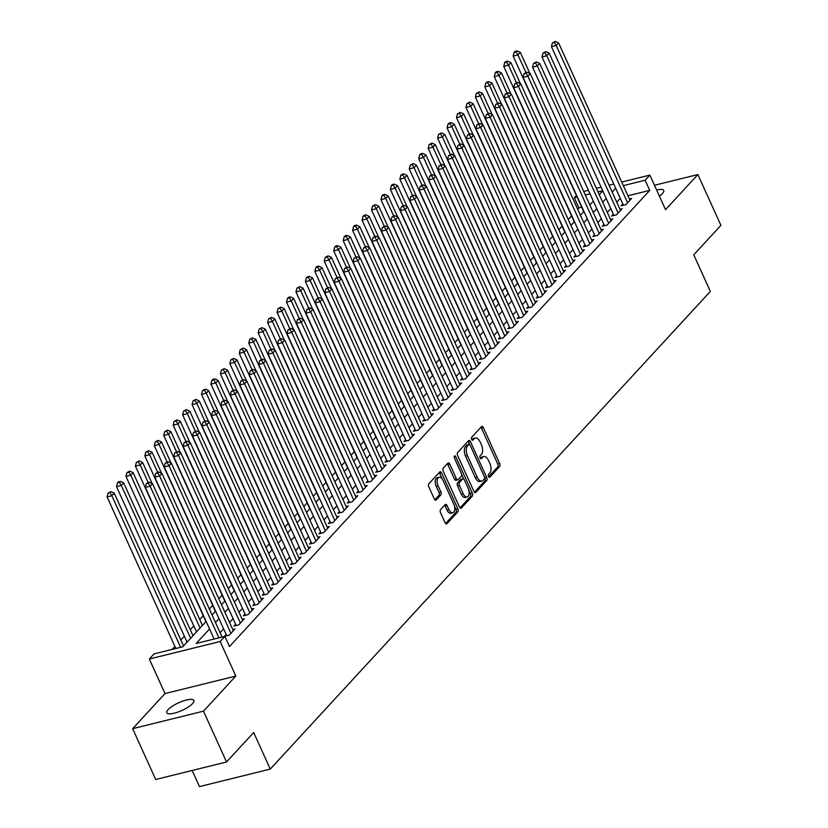 <?xml version="1.0" encoding="UTF-8"?>
<svg xmlns="http://www.w3.org/2000/svg" width="828" height="828" viewBox="0 0 828 828"><rect width="100%" height="100%" fill="white"/><g stroke="black" fill="none" stroke-linecap="round" stroke-linejoin="round"><path stroke-width="1.24" d="M488.489 476.514A1.594 0.849 76.1 0 0 489.524 477.363A1.594 0.849 76.1 0 0 489.772 477.207L499.626 466.516A2.277 1.211 76.1 0 0 499.646 463.514L483.355 427.6A2.277 1.211 76.1 0 0 481.875 426.399A2.277 1.211 76.1 0 0 481.523 426.617L471.67 437.308A1.594 0.849 76.1 0 0 471.66 439.409A1.594 0.849 76.1 0 0 472.695 440.248A1.594 0.849 76.1 0 0 472.943 440.103L474.216 438.716A7.307 3.871 76.1 0 1 475.355 438.012A7.307 3.871 76.1 0 1 480.074 441.883L481.43 444.874A7.307 3.871 76.1 0 1 481.368 454.479L480.085 455.855A1.594 0.849 76.1 0 0 480.074 457.956A1.594 0.849 76.1 0 0 481.109 458.805A1.594 0.849 76.1 0 0 481.358 458.65L482.631 457.273A7.307 3.871 76.1 0 1 483.769 456.559A7.307 3.871 76.1 0 1 488.489 460.43L489.855 463.421A7.307 3.871 76.1 0 1 489.783 473.026L488.51 474.413A1.594 0.849 76.1 0 0 488.489 476.514M192.593 703.562A14.883 4.171 -24.4 0 0 193.897 700.447A14.883 4.171 -24.4 0 0 182.605 701.181A14.883 4.171 -24.4 0 0 168.094 709.627A14.883 4.171 -24.4 0 0 166.79 712.742A14.883 4.171 -24.4 0 0 178.092 712.008A14.883 4.171 -24.4 0 0 192.593 703.562M659.409 196.184A14.883 4.171 -24.4 0 0 662.431 193.597A14.883 4.171 -24.4 0 0 663.735 190.481A14.883 4.171 -24.4 0 0 656.594 189.974M440.548 509.655A2.277 1.211 76.1 0 0 440.517 512.656L445.091 522.727A2.277 1.211 76.1 0 0 446.561 523.938A2.277 1.211 76.1 0 0 446.923 523.71L457.863 511.839A2.277 1.211 76.1 0 0 457.884 508.837L441.593 472.933A2.277 1.211 76.1 0 0 440.123 471.722A2.277 1.211 76.1 0 0 439.761 471.939L428.821 483.811A2.277 1.211 76.1 0 0 428.8 486.812L434.317 498.984A2.277 1.211 76.1 0 0 435.797 500.195A2.277 1.211 76.1 0 0 436.149 499.977L440.838 494.896A2.277 1.211 76.1 0 0 440.858 491.894L438.115 485.86A6.106 3.24 76.1 0 1 439.13 477.238A6.106 3.24 76.1 0 1 443.084 480.478L453.806 504.117A6.106 3.24 76.1 0 1 452.792 512.729A6.106 3.24 76.1 0 1 448.838 509.499L447.058 505.556A2.277 1.211 76.1 0 0 445.578 504.345A2.277 1.211 76.1 0 0 445.226 504.573L440.548 509.655M226.53 761.977L155.705 779.49L132.656 728.671L203.481 711.169L226.53 761.977L253.678 732.511L270.27 769.088L710.362 291.415L693.771 254.827L720.919 225.361L697.869 174.553L665.526 209.66L649.845 175.101L645.126 180.235L649.742 190.388L229.48 646.544L224.874 636.38L220.155 641.503L149.33 659.016L154.049 653.892L182.76 646.792L206.141 621.424M203.481 711.169L235.825 676.062L220.155 641.503M473.916 491.439A2.277 1.211 76.1 0 0 475.396 492.639A2.277 1.211 76.1 0 0 475.748 492.422L486.688 480.55A2.277 1.211 76.1 0 0 486.709 477.549L470.418 441.645A2.277 1.211 76.1 0 0 468.948 440.434A2.277 1.211 76.1 0 0 468.586 440.651L457.656 452.523A2.277 1.211 76.1 0 0 457.636 455.524L473.916 491.439M472.27 496.2L461.341 508.071A2.277 1.211 76.1 0 1 460.979 508.288A2.277 1.211 76.1 0 1 459.509 507.078L443.218 471.173A2.277 1.211 76.1 0 1 443.239 468.172L447.917 463.09A2.277 1.211 76.1 0 1 448.279 462.873A2.277 1.211 76.1 0 1 449.749 464.073L456.363 478.636A2.277 1.211 76.1 0 0 457.832 479.847A2.277 1.211 76.1 0 0 458.194 479.629L461.299 476.255A2.277 1.211 76.1 0 0 461.32 473.254L454.437 458.091A1.594 0.849 76.1 0 1 454.707 455.845A1.594 0.849 76.1 0 1 455.742 456.683L472.302 493.198A2.277 1.211 76.1 0 1 472.27 496.2L470.366 496.665L460.026 507.885M697.869 174.553L654.462 185.275M622.811 203.978L621.155 205.768L625.947 204.588L631.609 198.441L629.394 198.989M613.372 214.224L611.716 216.015L616.498 214.835L622.17 208.687L619.944 209.236M603.922 224.481L602.266 226.272L607.059 225.092L612.72 218.934L610.505 219.482M594.483 234.728L592.827 236.518L597.609 235.338L603.281 229.19L601.066 229.739M585.034 244.974L583.388 246.775L588.17 245.585L593.831 239.437L591.616 239.985M575.595 255.231L573.939 257.022L578.72 255.842L584.392 249.694L582.177 250.232M566.145 265.477L564.499 267.268L569.281 266.088L574.942 259.94L572.728 260.489M556.706 275.734L555.05 277.525L559.842 276.345L565.503 270.187L563.288 270.735M547.256 285.981L545.611 287.771L550.392 286.591L556.064 280.444L553.839 280.992M537.817 296.227L536.161 298.028L540.953 296.838L546.615 290.69L544.4 291.239M528.378 306.484L526.722 308.275L531.504 307.095L537.175 300.937L534.95 301.485M518.928 316.731L517.272 318.521L522.064 317.341L527.726 311.193L525.511 311.742M509.489 326.977L507.833 328.778L512.615 327.598L518.287 321.44L516.061 321.988M500.04 337.234L498.384 339.025L503.176 337.845L508.837 331.697L506.622 332.245M490.6 347.481L488.944 349.281L493.726 348.091L499.398 341.943L497.183 342.492M481.151 357.737L479.505 359.528L484.287 358.348L489.948 352.19L487.733 352.738M471.712 367.984L470.056 369.774L474.837 368.595L480.509 362.447L478.294 362.995M462.262 378.23L460.616 380.031L465.398 378.841L471.06 372.693L468.845 373.242M452.823 388.487L451.167 390.278L455.959 389.098L461.62 382.95L459.405 383.499M443.373 398.734L441.728 400.535L446.509 399.344L452.181 393.196L449.956 393.745M433.934 408.991L432.278 410.781L437.07 409.601L442.732 403.443L440.517 403.992M424.485 419.237L422.839 421.028L427.621 419.848L433.292 413.7L431.067 414.248M415.045 429.484L413.389 431.284L418.181 430.094L423.843 423.946L421.628 424.495M405.606 439.74L403.95 441.531L408.732 440.351L414.404 434.203L412.178 434.752M396.157 449.987L394.501 451.788L399.293 450.598L404.954 444.45L402.739 444.998M386.717 460.244L385.061 462.034L389.843 460.854L395.515 454.696L393.3 455.245M377.268 470.49L375.622 472.281L380.404 471.101L386.065 464.953L383.85 465.502M367.829 480.737L366.173 482.538L370.954 481.347L376.626 475.2L374.411 475.748M358.379 490.994L356.733 492.784L361.515 491.604L367.177 485.456L364.962 486.005M348.94 501.24L347.284 503.041L352.076 501.851L357.737 495.703L355.522 496.251M339.49 511.497L337.845 513.288L342.626 512.108L348.298 505.949L346.073 506.498M330.051 521.744L328.395 523.534L333.187 522.354L338.849 516.206L336.634 516.755M320.602 531.99L318.956 533.791L323.738 532.601L329.409 526.453L327.184 527.001M311.162 542.247L309.506 544.037L314.298 542.857L319.96 536.71L317.745 537.258M301.723 552.493L300.067 554.294L304.849 553.104L310.521 546.956L308.295 547.505M292.274 562.75L290.618 564.541L295.41 563.361L301.071 557.203L298.856 557.751M282.834 572.997L281.178 574.787L285.96 573.607L291.632 567.459L289.417 568.008M273.385 583.243L271.739 585.044L276.521 583.854L282.182 577.706L279.967 578.255M263.946 593.5L262.29 595.291L267.071 594.111L272.743 587.963L270.528 588.511M254.496 603.747L252.85 605.537L257.632 604.357L263.294 598.209L261.079 598.758M245.057 614.003L243.401 615.794L248.183 614.614L253.854 608.456L251.64 609.004M235.607 624.25L233.962 626.04L238.743 624.861L244.415 618.713L242.19 619.261M226.168 634.496L224.512 636.297L229.304 635.107L234.966 628.959L232.751 629.508M649.742 190.388L627.945 195.781M620.255 198.327L616.736 202.146M610.805 208.584L607.286 212.403M601.366 218.83L597.847 222.649M591.916 229.087L588.408 232.896M582.477 239.333L578.958 243.153M573.028 249.58L569.519 253.399M563.589 259.837L560.07 263.656M554.149 270.083L550.63 273.902M544.7 280.34L541.181 284.149M535.261 290.587L531.742 294.406M525.811 300.833L522.292 304.652M516.372 311.09L512.853 314.909M506.922 321.336L503.403 325.156M497.483 331.593L493.964 335.402M488.034 341.84L484.525 345.659M478.594 352.086L475.075 355.905M469.145 362.343L465.636 366.162M459.706 372.59L456.187 376.409M450.256 382.846L446.747 386.655M440.817 393.093L437.298 396.912M431.378 403.339L427.859 407.159M421.928 413.596L418.409 417.415M412.489 423.843L408.97 427.662M403.039 434.1L399.52 437.909M393.6 444.346L390.081 448.165M384.151 454.593L380.642 458.412M374.711 464.85L371.192 468.669M365.262 475.096L361.753 478.915M355.823 485.353L352.304 489.162M346.373 495.599L342.864 499.419M336.934 505.846L333.415 509.665M327.495 516.103L323.976 519.922M318.045 526.349L314.526 530.168M308.606 536.596L305.087 540.415M299.156 546.853L295.637 550.672M289.717 557.099L286.198 560.918M280.268 567.356L276.749 571.175M270.828 577.602L267.309 581.422M261.379 587.849L257.87 591.668M251.94 598.106L248.421 601.925M242.49 608.352L238.981 612.171M233.051 618.609L229.532 622.418M223.612 628.856L220.093 632.675M581.701 207.207L578.917 207.9L577.675 209.246M571.548 215.901L568.236 219.503M562.108 226.147L558.786 229.749M552.659 236.394L549.347 240.006M543.22 246.651L539.897 250.253M533.781 256.897L530.458 260.499M524.331 267.154L521.009 270.756M514.892 277.401L511.569 281.002M505.442 287.647L502.12 291.259M496.003 297.904L492.681 301.506M486.553 308.151L483.231 311.752M477.114 318.397L473.792 322.009M467.665 328.654L464.353 332.256M458.226 338.9L454.903 342.513M448.776 349.157L445.464 352.759M439.337 359.404L436.014 363.006M429.898 369.65L426.575 373.262M420.448 379.907L417.126 383.509M411.009 390.154L407.686 393.755M401.559 400.41L398.237 404.012M392.12 410.657L388.798 414.259M382.671 420.903L379.348 424.516M373.231 431.16L369.909 434.762M363.782 441.407L360.459 445.009M354.343 451.664L351.02 455.265M344.893 461.91L341.581 465.512M335.454 472.157L332.131 475.769M326.004 482.413L322.692 486.015M316.565 492.66L313.243 496.262M307.126 502.917L303.804 506.519M297.676 513.163L294.354 516.765M288.237 523.41L284.915 527.022M278.788 533.667L275.465 537.269M269.348 543.913L266.026 547.515M259.899 554.17L256.577 557.772M250.46 564.417L247.137 568.018M241.01 574.663L237.698 578.275M231.571 584.92L228.249 588.522M222.121 595.166L218.809 598.768M212.682 605.423L209.36 609.025M203.243 615.67L199.724 619.489M193.793 625.916L190.274 629.735M184.354 636.173L180.835 639.992M174.905 646.42L172.152 649.421M192.137 770.475L199.455 786.6L270.27 769.088M235.825 676.062L165 693.564L132.656 728.671M165 693.564L149.33 659.016M578.917 207.9L574.311 197.737L576.381 195.48M209.556 628.949L196.164 643.48L224.874 636.38M615.639 188.173L612.13 191.982M606.199 198.42L602.68 202.239M596.75 208.666L593.241 212.486M587.311 218.923L583.792 222.742M577.861 229.17L574.353 232.989M568.422 239.427L564.903 243.235M558.983 249.673L555.464 253.492M549.533 259.92L546.014 263.739M540.094 270.176L536.575 273.996M530.644 280.423L527.125 284.242M521.205 290.68L517.686 294.489M511.756 300.926L508.237 304.745M502.317 311.173L498.798 314.992M492.867 321.43L489.358 325.249M483.428 331.676L479.909 335.495M473.978 341.933L470.47 345.742M464.539 352.179L461.02 355.999M455.1 362.426L451.581 366.245M445.65 372.683L442.131 376.502M436.211 382.929L432.692 386.748M426.762 393.186L423.243 396.995M417.322 403.433L413.803 407.252M407.873 413.679L404.354 417.498M398.434 423.936L394.915 427.755M388.984 434.182L385.475 438.002M379.545 444.429L376.026 448.248M370.095 454.686L366.587 458.505M360.656 464.932L357.137 468.751M351.217 475.189L347.698 478.998M341.767 485.436L338.248 489.255M332.328 495.682L328.809 499.501M322.879 505.939L319.36 509.758M313.439 516.186L309.92 520.005M303.99 526.442L300.471 530.251M294.551 536.689L291.032 540.508M285.101 546.935L281.592 550.755M275.662 557.192L272.143 561.011M266.212 567.439L262.704 571.258M256.773 577.696L253.254 581.504M247.334 587.942L243.815 591.761M237.884 598.189L234.365 602.008M228.445 608.445L224.926 612.265M218.996 618.692L215.477 622.511M645.126 180.235L623.329 185.617M583.699 191.454L588.418 190.295M596.367 188.329L601.087 187.159M609.046 185.193L613.765 184.023M621.714 182.056L649.845 175.101M602.701 190.719L597.982 191.889M590.033 193.856L585.313 195.015M577.095 197.054L574.311 197.737M212.071 614.987L215.58 611.167M221.511 604.74L225.03 600.921M230.95 594.483L234.469 590.664M240.399 584.237L243.918 580.418M249.839 573.98L253.358 570.171M259.288 563.733L262.807 559.914M268.727 553.487L272.246 549.668M278.177 543.23L281.696 539.411M287.616 532.984L291.135 529.164M297.066 522.727L300.574 518.918M306.505 512.48L310.024 508.661M315.954 502.234L319.463 498.415M325.394 491.977L328.913 488.158M334.833 481.73L338.352 477.911M344.282 471.474L347.801 467.665M353.722 461.227L357.241 457.408M363.171 450.981L366.69 447.161M372.61 440.724L376.129 436.905M382.06 430.477L385.579 426.658M391.499 420.22L395.018 416.412M400.949 409.974L404.457 406.155M410.388 399.727L413.907 395.908M419.837 389.47L423.346 385.651M429.277 379.224L432.796 375.405M438.716 368.967L442.235 365.158M448.165 358.721L451.684 354.901M457.605 348.474L461.124 344.655M467.054 338.217L470.573 334.398M476.493 327.971L480.012 324.152M485.943 317.714L489.462 313.905M495.382 307.467L498.901 303.648M504.832 297.221L508.34 293.402M514.271 286.964L517.79 283.145M523.72 276.718L527.229 272.898M533.16 266.471L536.679 262.652M542.609 256.214L546.118 252.395M552.048 245.968L555.567 242.149M561.487 235.711L565.006 231.902M570.937 225.464L574.456 221.645M580.376 215.218L583.895 211.399M589.826 204.961L593.345 201.142M599.265 194.715L602.784 190.895M483.769 456.559L481.865 457.035A7.307 3.871 76.1 0 0 480.716 457.739L482.631 457.273M480.24 458.267L480.716 457.739M475.355 438.012L473.44 438.478A7.307 3.871 76.1 0 0 472.302 439.192L474.216 438.716M471.825 439.709L472.302 439.192M488.655 476.814L497.711 466.992A2.277 1.211 76.1 0 0 497.731 463.99L481.441 428.076A2.277 1.211 76.1 0 0 480.923 427.269M469.611 444.543L468.513 442.111A2.277 1.211 76.1 0 0 467.986 441.303M474.444 492.246L484.773 481.027A2.277 1.211 76.1 0 0 484.794 478.025L484.67 477.735M484.401 478.863A1.594 0.849 76.1 0 0 484.421 476.762L470.118 445.247A1.594 0.849 76.1 0 0 469.093 444.398A1.594 0.849 76.1 0 0 468.834 444.553L467.499 446.013A7.307 3.871 76.1 0 0 467.427 455.617L477.197 477.156A7.307 3.871 76.1 0 0 481.917 481.027A7.307 3.871 76.1 0 0 483.055 480.323L484.401 478.863M467.468 444.884A1.594 0.849 76.1 0 0 467.178 444.874A1.594 0.849 76.1 0 0 466.92 445.019L468.834 444.553M481.917 481.027L480.002 481.503A7.307 3.871 76.1 0 1 475.282 477.632L465.512 456.083A7.307 3.871 76.1 0 1 465.584 446.478L466.92 445.019M457.832 479.847L455.917 480.323A2.277 1.211 76.1 0 1 454.448 479.112L447.834 464.549A2.277 1.211 76.1 0 0 447.317 463.742M461.651 474.413L463.804 479.164M468.814 490.207L470.387 493.664L472.302 493.198M463.214 493.757A6.106 3.24 76.1 0 0 467.158 496.986A6.106 3.24 76.1 0 0 468.172 488.365L464.394 480.043A2.277 1.211 76.1 0 0 462.914 478.832A2.277 1.211 76.1 0 0 462.562 479.05L459.457 482.424A2.277 1.211 76.1 0 0 459.436 485.425L463.214 493.757L461.299 494.223A6.106 3.24 76.1 0 0 465.243 497.462L467.158 496.986M461.424 479.329A2.277 1.211 76.1 0 0 461.01 479.308A2.277 1.211 76.1 0 0 460.647 479.526L462.562 479.05M461.299 494.223L457.522 485.901A2.277 1.211 76.1 0 1 457.542 482.9L460.647 479.526M470.366 496.665A2.277 1.211 76.1 0 0 470.387 493.664M452.792 512.729L450.877 513.205A6.106 3.24 76.1 0 1 446.934 509.976L445.143 506.032A2.277 1.211 76.1 0 0 444.615 505.225M439.13 477.238L437.215 477.715A6.106 3.24 76.1 0 0 436.201 486.326L438.115 485.86M434.845 499.791L438.923 495.372A2.277 1.211 76.1 0 0 438.943 492.37L436.201 486.326M442.183 478.915L439.678 473.409A2.277 1.211 76.1 0 0 439.161 472.602M445.609 523.534L455.949 512.315A2.277 1.211 76.1 0 0 455.969 509.313L454.448 505.949M529.899 73.506L520.315 52.381L517.955 54.948L513.174 56.128L583.699 211.606M516.03 51.885L516.972 50.86L515.057 51.336L514.116 52.361L516.03 51.885L517.955 54.948L525.884 72.409M516.972 50.86L520.315 52.381M513.174 56.128L514.116 52.361M627.593 202.788L556.24 45.478L558.6 42.921L629.963 200.231M623.38 205.22L551.448 46.668L556.24 45.478L554.315 42.425L555.257 41.4L552.4 42.901L554.315 42.425M552.4 42.901L551.448 46.668M558.6 42.921L555.257 41.4M520.45 83.752L510.876 62.638L508.516 65.195L503.724 66.375L574.259 221.863M506.591 62.141L507.533 61.117L505.618 61.593L504.676 62.617L506.591 62.141L508.516 65.195L516.434 82.665M507.533 61.117L510.876 62.638M503.724 66.375L504.676 62.617M511.011 93.999L501.426 72.885L499.067 75.451L494.285 76.631L564.81 232.109M497.142 72.388L498.083 71.363L496.169 71.839L495.227 72.864L497.142 72.388L499.067 75.451L506.995 92.912M498.083 71.363L501.426 72.885M494.285 76.631L495.227 72.864M501.561 104.256L491.987 83.131L489.627 85.698L484.835 86.878L555.371 242.356M487.702 82.645L488.644 81.62L486.729 82.086L485.788 83.11L487.702 82.645L489.627 85.698L497.545 103.158M488.644 81.62L491.987 83.131M484.835 86.878L485.788 83.11M492.122 114.502L482.538 93.388L480.178 95.944L475.396 97.135L545.921 252.612M478.253 92.891L479.195 91.867L476.338 93.367L478.253 92.891L480.178 95.944L488.106 113.415M479.195 91.867L482.538 93.388M475.396 97.135L476.338 93.367M618.154 213.044L546.79 55.735L549.15 53.168L620.514 210.478M613.931 215.466L542.009 56.915L546.79 55.735L544.865 52.671L545.807 51.646L542.951 53.147L544.865 52.671M542.951 53.147L542.009 56.915M549.15 53.168L545.807 51.646M608.704 223.291L537.351 65.981L539.711 63.425L611.074 220.734M604.492 225.723L532.57 67.161L537.351 65.981L535.426 62.928L536.368 61.903L533.511 63.404L535.426 62.928M533.511 63.404L532.57 67.161M539.711 63.425L536.368 61.903M599.265 233.548L527.902 76.228L530.272 73.671L601.625 230.981M595.042 235.97L523.12 77.418L527.902 76.228L525.977 73.174L526.929 72.15L524.062 73.651L525.977 73.174M524.062 73.651L523.12 77.418M530.272 73.671L526.929 72.15M589.826 243.794L518.463 86.485L520.822 83.918L592.186 241.227M585.603 246.226L513.681 87.664L518.463 86.485L516.537 83.431L517.479 82.407L514.623 83.897L516.537 83.431M514.623 83.897L513.681 87.664M520.822 83.918L517.479 82.407M482.683 124.759L473.099 103.635L470.739 106.201L465.947 107.381L536.482 262.859M468.814 103.138L469.755 102.113L466.899 103.614L468.814 103.138L470.739 106.201L478.656 123.662M469.755 102.113L473.099 103.635M465.947 107.381L466.899 103.614M580.376 254.041L509.013 96.731L511.383 94.175L582.736 251.484M576.153 256.473L504.231 97.921L509.013 96.731L507.088 93.678L508.04 92.653L505.173 94.154L507.088 93.678M505.173 94.154L504.231 97.921M511.383 94.175L508.04 92.653M473.233 135.005L463.649 113.891L461.289 116.448L456.507 117.628L527.032 273.116M459.364 113.395L460.316 112.37L457.449 113.871L459.364 113.395L461.289 116.448L469.217 133.919M460.316 112.37L463.649 113.891M456.507 117.628L457.449 113.871M570.937 264.298L499.574 106.988L501.934 104.421L573.297 261.731M566.714 266.719L494.792 108.168L499.574 106.988L497.649 103.924L498.591 102.9L495.734 104.4L497.649 103.924M495.734 104.4L494.792 108.168M501.934 104.421L498.591 102.9M463.794 145.252L454.21 124.138L451.85 126.705L447.068 127.885L517.593 283.362M449.925 123.641L450.867 122.616L448.952 123.093L448.01 124.117L449.925 123.641L451.85 126.705L459.768 144.165M450.867 122.616L454.21 124.138M447.068 127.885L448.01 124.117M561.487 274.544L490.135 117.234L492.494 114.668L563.847 271.988M557.265 276.976L485.343 118.414L490.135 117.234L488.209 114.181L489.151 113.157L486.295 114.657L488.209 114.181M486.295 114.657L485.343 118.414M492.494 114.668L489.151 113.157M454.344 155.509L444.771 134.384L442.4 136.951L437.619 138.131L508.154 293.609M440.475 133.898L441.427 132.873L438.561 134.364L440.475 133.898L442.4 136.951L450.328 154.412M441.427 132.873L444.771 134.384M437.619 138.131L438.561 134.364M552.048 284.801L480.685 127.481L483.045 124.924L554.408 282.234M547.825 287.223L475.903 128.671L480.685 127.481L478.76 124.428L479.702 123.403L476.845 124.904L478.76 124.428M476.845 124.904L475.903 128.671M483.045 124.924L479.702 123.403M444.905 165.755L435.321 144.641L432.961 147.198L428.179 148.388L498.704 303.866M431.036 144.144L431.978 143.12L429.121 144.621L431.036 144.144L432.961 147.198L440.879 164.668M431.978 143.12L435.321 144.641M428.179 148.388L429.121 144.621M542.599 295.047L471.246 137.738L473.606 135.171L544.959 292.481M538.386 297.48L466.454 138.918L471.246 137.738L469.321 134.685L470.263 133.66L467.406 135.15L469.321 134.685M467.406 135.15L466.454 138.918M473.606 135.171L470.263 133.66M435.456 176.012L425.882 154.888L423.522 157.455L418.73 158.634L489.265 314.112M421.587 154.391L422.539 153.366L420.624 153.842L419.682 154.867L421.587 154.391L423.522 157.455L431.44 174.915M422.539 153.366L425.882 154.888M418.73 158.634L419.682 154.867M533.16 305.294L461.796 147.984L464.156 145.428L535.519 302.737M528.937 307.726L457.015 149.175L461.796 147.984L459.871 144.931L460.813 143.906L457.956 145.407L459.871 144.931M457.956 145.407L457.015 149.175M464.156 145.428L460.813 143.906M426.016 186.259L416.432 165.134L414.072 167.701L409.291 168.881L479.816 324.369M412.147 164.648L413.089 163.623L410.233 165.124L412.147 164.648L414.072 167.701L422.001 185.172M413.089 163.623L416.432 165.134M409.291 168.881L410.233 165.124M523.71 315.551L452.357 158.241L454.717 155.674L526.07 312.984M519.498 317.973L447.565 159.421L452.357 158.241L450.432 155.178L451.374 154.153L448.517 155.654L450.432 155.178M448.517 155.654L447.565 159.421M454.717 155.674L451.374 154.153M416.567 196.505L406.993 175.391L404.633 177.948L399.841 179.138L470.376 334.615M402.708 174.894L403.65 173.87L401.735 174.346L400.793 175.37L402.708 174.894L404.633 177.948L412.551 195.418M403.65 173.87L406.993 175.391M399.841 179.138L400.793 175.37M514.271 325.797L442.908 168.488L445.267 165.921L516.631 323.241M510.048 328.23L438.126 169.668L442.908 168.488L440.982 165.434L441.924 164.41L439.068 165.91L440.982 165.434M439.068 165.91L438.126 169.668M445.267 165.921L441.924 164.41M407.128 206.762L397.543 185.638L395.184 188.204L390.402 189.384L460.927 344.862M393.259 185.151L394.2 184.126L392.286 184.592L391.344 185.617L393.259 185.151L395.184 188.204L403.112 205.665M394.2 184.126L397.543 185.638M390.402 189.384L391.344 185.617M504.821 336.054L433.468 178.734L435.828 176.178L507.191 333.487M500.609 338.476L428.687 179.924L433.468 178.734L431.543 175.681L432.485 174.656L429.628 176.157L431.543 175.681M429.628 176.157L428.687 179.924M435.828 176.178L432.485 174.656M397.678 217.008L388.104 195.894L385.744 198.451L380.952 199.641L451.488 355.119M383.819 195.398L384.761 194.373L382.846 194.849L381.905 195.874L383.819 195.398L385.744 198.451L393.662 215.922M384.761 194.373L388.104 195.894M380.952 199.641L381.905 195.874M495.382 346.301L424.019 188.991L426.379 186.424L497.742 343.734M491.159 348.733L419.237 190.171L424.019 188.991L422.094 185.938L423.046 184.913L420.179 186.403L422.094 185.938M420.179 186.403L419.237 190.171M426.379 186.424L423.046 184.913M388.239 227.265L378.655 206.141L376.295 208.708L371.513 209.888L442.038 365.365M374.37 205.644L375.312 204.619L372.455 206.12L374.37 205.644L376.295 208.708L384.223 226.168M375.312 204.619L378.655 206.141M371.513 209.888L372.455 206.12M485.943 356.547L414.58 199.237L416.939 196.681L488.303 353.991M481.72 358.979L409.798 200.428L414.58 199.237L412.654 196.184L413.596 195.16L410.74 196.66L412.654 196.184M410.74 196.66L409.798 200.428M416.939 196.681L413.596 195.16M378.8 237.512L369.216 216.387L366.856 218.954L362.064 220.134L432.599 375.622M364.931 215.901L365.872 214.876L363.958 215.342L363.016 216.377L364.931 215.901L366.856 218.954L374.774 236.415M365.872 214.876L369.216 216.387M362.064 220.134L363.016 216.377M476.493 366.804L405.13 209.494L407.5 206.928L478.853 364.237M472.27 369.226L400.348 210.674L405.13 209.494L403.205 206.431L404.157 205.406L401.29 206.907L403.205 206.431M401.29 206.907L400.348 210.674M407.5 206.928L404.157 205.406M369.35 247.758L359.766 226.644L357.406 229.201L352.624 230.391L423.149 385.869M355.481 226.147L356.433 225.123L354.519 225.599L353.566 226.624L355.481 226.147L357.406 229.201L365.334 246.672M356.433 225.123L359.766 226.644M352.624 230.391L353.566 226.624M467.054 377.05L395.691 219.741L398.051 217.174L469.414 374.494M462.831 379.483L390.909 220.921L395.691 219.741L393.766 216.688L394.708 215.663L391.851 217.153L393.766 216.688M391.851 217.153L390.909 220.921M398.051 217.174L394.708 215.663M359.911 258.015L350.327 236.891L347.967 239.458L343.185 240.637L413.71 396.115M346.042 236.404L346.984 235.38L345.069 235.845L344.127 236.87L346.042 236.404L347.967 239.458L355.885 256.918M346.984 235.38L350.327 236.891M343.185 240.637L344.127 236.87M457.605 387.307L386.252 229.987L388.611 227.431L459.964 384.741M453.382 389.729L381.46 231.178L386.252 229.987L384.316 226.934L385.268 225.909L382.412 227.41L384.316 226.934M382.412 227.41L381.46 231.178M388.611 227.431L385.268 225.909M350.461 268.262L340.888 247.148L338.517 249.704L333.736 250.894L404.261 406.372M336.592 246.651L337.545 245.626L335.63 246.102L334.678 247.127L336.592 246.651L338.517 249.704L346.446 267.175M337.545 245.626L340.888 247.148M333.736 250.894L334.678 247.127M448.165 397.554L376.802 240.244L379.162 237.677L450.525 394.987M443.943 399.986L372.02 241.424L376.802 240.244L374.877 237.191L375.819 236.166L372.962 237.657L374.877 237.191M372.962 237.657L372.02 241.424M379.162 237.677L375.819 236.166M341.022 278.519L331.438 257.394L329.078 259.961L324.297 261.141L394.821 416.619M327.153 256.897L328.095 255.873L325.238 257.373L327.153 256.897L329.078 259.961L336.996 277.421M328.095 255.873L331.438 257.394M324.297 261.141L325.238 257.373M438.716 407.8L367.363 250.491L369.723 247.934L441.076 405.244M434.503 410.233L362.571 251.681L367.363 250.491L365.438 247.437L366.38 246.413L363.523 247.914L365.438 247.437M363.523 247.914L362.571 251.681M369.723 247.934L366.38 246.413M331.573 288.765L321.999 267.641L319.639 270.207L314.847 271.387L385.382 426.875M317.704 267.154L318.656 266.13L316.741 266.595L315.799 267.62L317.704 267.154L319.639 270.207L327.557 287.668M318.656 266.13L321.999 267.641M314.847 271.387L315.799 267.62M429.277 418.057L357.913 260.748L360.273 258.181L431.636 415.49M425.054 420.479L353.132 261.927L357.913 260.748L355.988 257.684L356.93 256.659L354.074 258.16L355.988 257.684M354.074 258.16L353.132 261.927M360.273 258.181L356.93 256.659M322.133 299.011L312.549 277.897L310.189 280.454L305.408 281.644L375.933 437.122M308.264 277.401L309.206 276.376L307.291 276.852L306.35 277.877L308.264 277.401L310.189 280.454L318.118 297.925M309.206 276.376L312.549 277.897M305.408 281.644L306.35 277.877M419.827 428.304L348.474 270.994L350.834 268.427L422.187 425.747M415.615 430.736L343.682 272.174L348.474 270.994L346.549 267.941L347.491 266.916L344.634 268.407L346.549 267.941M344.634 268.407L343.682 272.174M350.834 268.427L347.491 266.916M312.684 309.268L303.11 288.144L300.75 290.711L295.958 291.891L366.493 447.368M298.825 287.658L299.767 286.633L296.91 288.123L298.825 287.658L300.75 290.711L308.668 308.171M299.767 286.633L303.11 288.144M295.958 291.891L296.91 288.123M410.388 438.561L339.025 281.241L341.384 278.684L412.748 435.994M406.165 440.982L334.243 282.431L339.025 281.241L337.099 278.187L338.041 277.163L335.185 278.663L337.099 278.187M335.185 278.663L334.243 282.431M341.384 278.684L338.041 277.163M303.245 319.515L293.661 298.401L291.301 300.957L286.519 302.148L357.044 457.625M289.376 297.904L290.317 296.879L288.403 297.356L287.461 298.38L289.376 297.904L291.301 300.957L299.229 318.428M290.317 296.879L293.661 298.401M286.519 302.148L287.461 298.38M400.938 448.807L329.585 291.497L331.945 288.931L403.308 446.24M396.726 451.239L324.793 292.677L329.585 291.497L327.66 288.444L328.602 287.409L325.746 288.91L327.66 288.444M325.746 288.91L324.793 292.677M331.945 288.931L328.602 287.409M293.795 329.772L284.221 308.647L281.862 311.214L277.069 312.394L347.605 467.872M279.936 308.151L280.878 307.126L278.022 308.627L279.936 308.151L281.862 311.214L289.779 328.675M280.878 307.126L284.221 308.647M277.069 312.394L278.022 308.627M391.499 459.054L320.136 301.744L322.496 299.187L393.859 456.497M387.276 461.486L315.354 302.924L320.136 301.744L318.211 298.691L319.163 297.666L316.296 299.167L318.211 298.691M316.296 299.167L315.354 302.924M322.496 299.187L319.163 297.666M284.356 340.018L274.772 318.894L272.412 321.461L267.63 322.641L338.155 478.129M270.487 318.407L271.429 317.383L268.572 318.873L270.487 318.407L272.412 321.461L280.34 338.921M271.429 317.383L274.772 318.894M267.63 322.641L268.572 318.873M382.06 469.31L310.697 312.001L313.056 309.434L384.42 466.744M377.837 471.732L305.915 313.181L310.697 312.001L308.772 308.937L309.713 307.912L306.857 309.413L308.772 308.937M306.857 309.413L305.915 313.181M313.056 309.434L309.713 307.912M274.917 350.265L265.333 329.151L262.973 331.707L258.181 332.897L328.716 488.375M261.048 328.654L261.99 327.629L259.133 329.13L261.048 328.654L262.973 331.707L270.891 349.178M261.99 327.629L265.333 329.151M258.181 332.897L259.133 329.13M372.61 479.557L301.247 322.247L303.617 319.68L374.97 477M368.388 481.989L296.465 323.427L301.247 322.247L299.322 319.194L300.274 318.169L297.407 319.66L299.322 319.194M297.407 319.66L296.465 323.427M303.617 319.68L300.274 318.169M265.467 360.522L255.883 339.397L253.523 341.964L248.742 343.144L319.266 498.622M251.598 338.911L252.55 337.876L249.683 339.376L251.598 338.911L253.523 341.964L261.451 359.424M252.55 337.876L255.883 339.397M248.742 343.144L249.683 339.376M363.171 489.814L291.808 332.494L294.168 329.937L365.531 487.247M358.948 492.236L287.026 333.684L291.808 332.494L289.883 329.44L290.825 328.416L287.968 329.917L289.883 329.44M287.968 329.917L287.026 333.684M294.168 329.937L290.825 328.416M256.028 370.768L246.444 349.654L244.084 352.21L239.302 353.401L309.827 508.878M242.159 349.157L243.101 348.133L240.244 349.633L242.159 349.157L244.084 352.21L252.002 369.681M243.101 348.133L246.444 349.654M239.302 353.401L240.244 349.633M353.722 500.06L282.369 342.751L284.728 340.184L356.081 497.493M349.499 502.492L277.577 343.93L282.369 342.751L280.433 339.687L281.385 338.662L278.529 340.163L280.433 339.687M278.529 340.163L277.577 343.93M284.728 340.184L281.385 338.662M246.578 381.025L237.005 359.901L234.634 362.467L229.853 363.647L300.378 519.125M232.709 359.404L233.662 358.379L230.795 359.88L232.709 359.404L234.634 362.467L242.563 379.928M233.662 358.379L237.005 359.901M229.853 363.647L230.795 359.88M344.282 510.307L272.919 352.997L275.279 350.441L346.642 507.75M340.06 512.739L268.137 354.177L272.919 352.997L270.994 349.944L271.936 348.919L269.079 350.42L270.994 349.944M269.079 350.42L268.137 354.177M275.279 350.441L271.936 348.919M237.139 391.271L227.555 370.147L225.195 372.714L220.414 373.894L290.938 529.382M223.27 369.661L224.212 368.636L221.355 370.126L223.27 369.661L225.195 372.714L233.113 390.174M224.212 368.636L227.555 370.147M220.414 373.894L221.355 370.126M334.833 520.564L263.48 363.254L265.84 360.687L337.193 517.997M330.62 522.986L258.688 364.434L263.48 363.254L261.555 360.19L262.497 359.166L259.64 360.666L261.555 360.19M259.64 360.666L258.688 364.434M265.84 360.687L262.497 359.166M227.69 401.518L218.116 380.404L215.756 382.96L210.964 384.151L281.499 539.628M213.821 379.907L214.773 378.882L212.858 379.359L211.916 380.383L213.821 379.907L215.756 382.96L223.674 400.431M214.773 378.882L218.116 380.404M210.964 384.151L211.916 380.383M325.394 530.81L254.03 373.5L256.39 370.934L327.753 528.254M321.171 533.242L249.249 374.68L254.03 373.5L252.105 370.447L253.047 369.423L250.191 370.913L252.105 370.447M250.191 370.913L249.249 374.68M256.39 370.934L253.047 369.423M218.25 411.775L208.666 390.65L206.307 393.217L201.525 394.397L272.05 549.875M204.381 390.164L205.323 389.129L202.467 390.63L204.381 390.164L206.307 393.217L214.235 410.678M205.323 389.129L208.666 390.65M201.525 394.397L202.467 390.63M315.944 541.057L244.591 383.747L246.951 381.19L318.304 538.5M311.732 543.489L239.799 384.937L244.591 383.747L242.666 380.694L243.608 379.669L240.751 381.17L242.666 380.694M240.751 381.17L239.799 384.937M246.951 381.19L243.608 379.669M208.801 422.021L199.227 400.907L196.867 403.464L192.075 404.644L262.611 560.132M194.942 400.41L195.884 399.386L193.027 400.887L194.942 400.41L196.867 403.464L204.785 420.934M195.884 399.386L199.227 400.907M192.075 404.644L193.027 400.887M306.505 551.313L235.142 394.004L237.501 391.437L308.865 548.747M302.282 553.746L230.36 395.184L235.142 394.004L233.217 390.94L234.158 389.916L231.302 391.416L233.217 390.94M231.302 391.416L230.36 395.184M237.501 391.437L234.158 389.916M199.362 432.278L189.778 411.154L187.418 413.721L182.636 414.9L253.161 570.378M185.493 410.657L186.435 409.632L183.578 411.133L185.493 410.657L187.418 413.721L195.346 431.181M186.435 409.632L189.778 411.154M182.636 414.9L183.578 411.133M297.055 561.56L225.702 404.25L228.062 401.694L299.425 559.004M292.843 563.992L220.91 405.43L225.702 404.25L223.777 401.197L224.719 400.172L221.863 401.673L223.777 401.197M221.863 401.673L220.91 405.43M228.062 401.694L224.719 400.172M189.912 442.525L180.338 421.4L177.979 423.967L173.187 425.147L243.722 580.635M176.053 420.914L176.995 419.889L174.139 421.38L176.053 420.914L177.979 423.967L185.896 441.427M176.995 419.889L180.338 421.4M173.187 425.147L174.139 421.38M287.616 571.817L216.253 414.507L218.613 411.94L289.976 569.25M283.393 574.239L211.471 415.687L216.253 414.507L214.328 411.444L215.28 410.419L212.413 411.92L214.328 411.444M212.413 411.92L211.471 415.687M218.613 411.94L215.28 410.419M180.473 452.771L170.889 431.657L168.529 434.214L163.747 435.404L234.272 590.881M166.604 431.16L167.546 430.136L164.689 431.636L166.604 431.16L168.529 434.214L176.457 451.684M167.546 430.136L170.889 431.657M163.747 435.404L164.689 431.636M278.177 582.063L206.814 424.754L209.173 422.187L280.537 579.496M273.954 584.496L202.032 425.934L206.814 424.754L204.889 421.7L205.83 420.676L202.974 422.166L204.889 421.7M202.974 422.166L202.032 425.934M209.173 422.187L205.83 420.676M171.034 463.028L161.45 441.904L159.09 444.47L154.298 445.65L224.833 601.128M157.165 441.407L158.107 440.382L155.25 441.883L157.165 441.407L159.09 444.47L167.008 461.931M158.107 440.382L161.45 441.904M154.298 445.65L155.25 441.883M268.727 592.31L197.364 435L199.734 432.444L271.087 589.753M264.505 594.742L192.582 436.19L197.364 435L195.439 431.947L196.391 430.922L193.524 432.423L195.439 431.947M193.524 432.423L192.582 436.19M199.734 432.444L196.391 430.922M161.584 473.274L152 452.16L149.64 454.717L144.859 455.897L215.383 611.385M147.715 451.664L148.657 450.639L145.8 452.14L147.715 451.664L149.64 454.717L157.568 472.188M148.657 450.639L152 452.16M144.859 455.897L145.8 452.14M259.288 602.567L187.925 445.257L190.285 442.69L261.648 600M255.065 604.999L183.143 446.437L187.925 445.257L186 442.193L186.942 441.169L184.085 442.669L186 442.193M184.085 442.669L183.143 446.437M190.285 442.69L186.942 441.169M152.145 483.531L142.561 462.407L140.201 464.974L135.419 466.154L205.944 621.631M138.276 461.91L139.218 460.885L136.361 462.386L138.276 461.91L140.201 464.974L148.119 482.434M139.218 460.885L142.561 462.407M135.419 466.154L136.361 462.386M249.839 612.813L178.486 455.503L180.846 452.947L252.198 610.257M245.616 615.245L173.694 456.683L178.486 455.503L176.55 452.45L177.502 451.426L174.646 452.926L176.55 452.45M174.646 452.926L173.694 456.683M180.846 452.947L177.502 451.426M202.425 625.45L133.122 472.653L130.752 475.22L125.97 476.4L196.495 631.888M128.826 472.167L129.779 471.142L126.912 472.633L128.826 472.167L130.752 475.22L200.065 628.017M129.779 471.142L133.122 472.653M125.97 476.4L126.912 472.633M240.399 623.07L169.036 465.76L171.396 463.194L242.759 620.503M236.177 625.492L164.254 466.94L169.036 465.76L167.111 462.697L168.053 461.672L165.196 463.173L167.111 462.697M165.196 463.173L164.254 466.94M171.396 463.194L168.053 461.672M192.986 635.697L123.672 482.91L121.312 485.467L116.531 486.657L187.056 642.135M119.387 482.413L120.329 481.389L118.414 481.865L117.472 482.89L119.387 482.413L121.312 485.467L190.626 638.264M120.329 481.389L123.672 482.91M116.531 486.657L117.472 482.89M230.95 633.316L159.597 476.007L161.957 473.44L233.31 630.75M226.737 635.749L154.805 477.187L159.597 476.007L157.672 472.954L158.614 471.929L155.757 473.419L157.672 472.954M155.757 473.419L154.805 477.187M161.957 473.44L158.614 471.929M183.537 645.954L114.233 493.157L111.863 495.724L107.081 496.904L175.846 648.5M109.938 492.66L110.89 491.635L108.023 493.136L109.938 492.66L111.863 495.724L180.639 647.32M110.89 491.635L114.233 493.157M107.081 496.904L108.023 493.136M218.913 637.85L150.147 486.253L152.507 483.697L222.08 637.074M214.131 639.04L145.366 487.444L150.147 486.253L148.222 483.2L149.164 482.175L146.308 483.676L148.222 483.2M146.308 483.676L145.366 487.444M152.507 483.697L149.164 482.175M489.234 477.342L489.772 477.207M472.395 440.237L472.943 440.103M480.809 458.784L481.358 458.65M481.441 428.076L483.355 427.6M497.731 463.99L499.646 463.514M497.711 466.992L499.626 466.516M468.513 442.111L470.418 441.645M484.794 478.025L486.709 477.549M484.773 481.027L486.688 480.55M474.972 492.619L475.748 492.422M465.584 446.478L467.499 446.013M465.512 456.083L467.427 455.617M475.282 477.632L477.197 477.156M460.565 508.257L461.341 508.071M447.834 464.549L449.749 464.073M454.448 479.112L456.363 478.636M454.189 457.066L455.742 456.683M457.542 482.9L459.457 482.424M457.522 485.901L459.436 485.425M445.143 506.032L447.058 505.556M446.934 509.976L448.838 509.499M438.943 492.37L440.858 491.894M438.923 495.372L440.838 494.896M435.373 500.164L436.149 499.977M439.678 473.409L441.593 472.933M455.969 509.313L457.884 508.837M455.949 512.315L457.863 511.839M446.147 523.907L446.923 523.71M467.178 444.874L469.093 444.398M461.01 479.308L462.914 478.832"/></g></svg>

